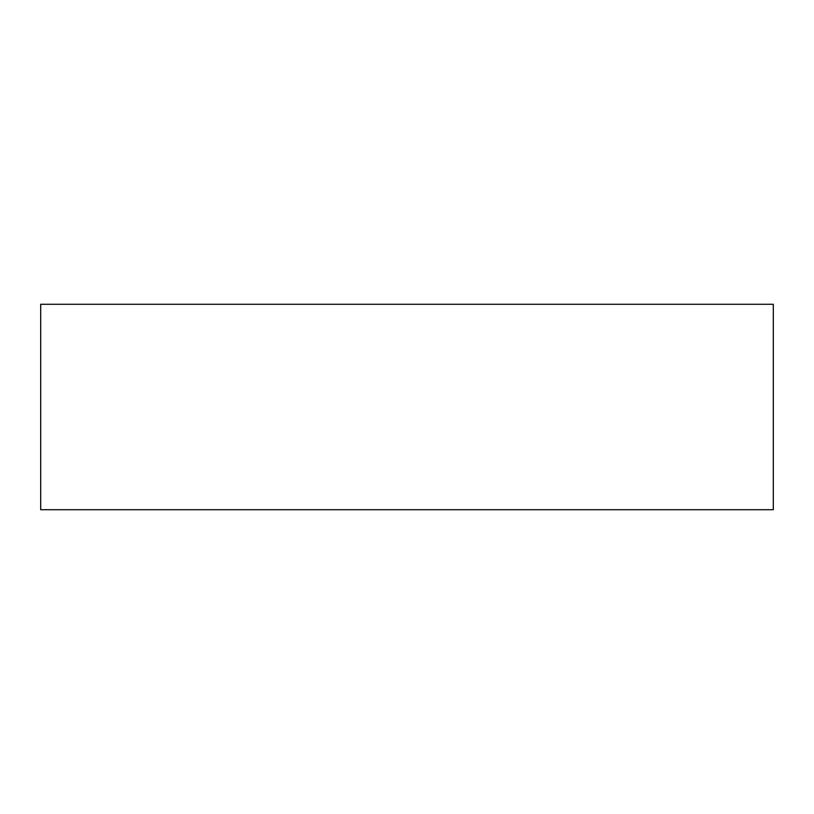 <?xml version="1.0" encoding="UTF-8"?>
<svg xmlns="http://www.w3.org/2000/svg" width="814" height="814" viewBox="0 0 814 814"><rect width="100%" height="100%" fill="white"/><g stroke="black" fill="none" stroke-linecap="round" stroke-linejoin="round"><path stroke-width="1.22" d="M773.3 407L773.3 349.267L773.3 407M773.3 304.283L773.3 509.717L40.7 509.717L40.7 304.283L773.3 304.283"/></g></svg>
